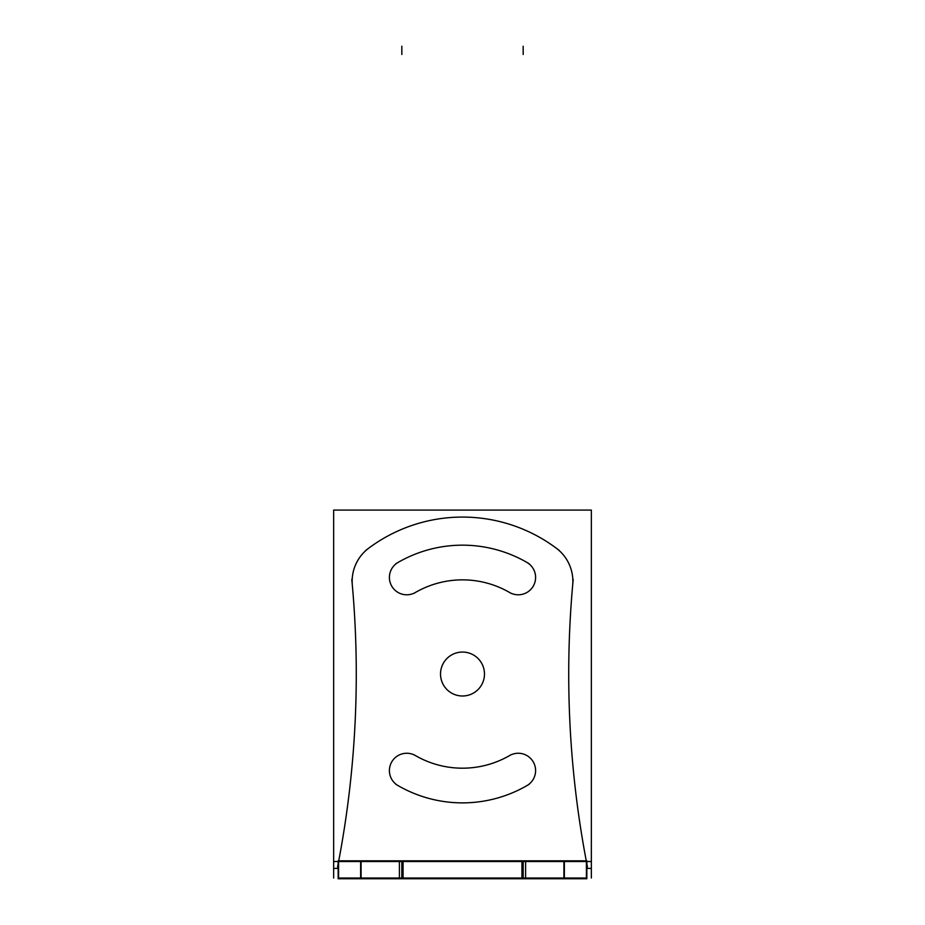<?xml version="1.0" encoding="UTF-8"?>
<svg xmlns="http://www.w3.org/2000/svg" width="925" height="925" viewBox="0 0 925 925"><rect width="100%" height="100%" fill="white"/><g stroke="black" fill="none" stroke-linecap="round" stroke-linejoin="round"><path stroke-width="1.39" d="M368.786 548.132A41.301 41.301 0 0 0 352.309 584.935A41.301 41.301 0 0 1 368.786 548.132A156.938 156.938 0 0 1 556.214 548.132A156.938 156.938 0 0 0 368.786 548.132M509.583 592.474A17.344 17.344 0 0 0 533.274 586.126A17.344 17.344 0 0 0 526.926 562.435A17.344 17.344 0 0 1 533.274 586.126A17.344 17.344 0 0 1 509.583 592.474M484.434 672.648A21.969 21.969 0 0 0 462.5 652.056A21.969 21.969 0 0 0 440.566 672.648A21.969 21.969 0 0 0 462.5 695.993A21.969 21.969 0 0 0 484.434 672.648M338.157 878.033L586.843 878.033M521.931 860.828L521.931 878.75M361.085 860.828L361.085 878.75L338.157 878.75L338.157 860.828L563.915 860.828L563.915 878.75L586.843 878.75L586.843 860.828L563.915 860.828M525.597 860.828L525.597 878.75L563.915 878.75M399.403 860.828L399.403 878.75L525.597 878.75M403.069 860.828L403.069 878.75M361.085 878.75L399.403 878.75M338.596 860.828L338.596 878.75M591.352 878.033L591.352 510.08L333.647 510.08L333.647 878.045M369.468 547.646A41.301 41.301 0 0 0 352.39 585.768M559.405 550.572A156.938 156.938 0 0 0 365.595 550.572M572.61 585.768A41.301 41.301 0 0 0 555.532 547.646M587.456 866.979A1003.602 1003.602 0 0 1 586.843 863.834M586.265 860.828A1003.602 1003.602 0 0 1 573.199 579.397M586.404 860.828L586.404 878.75M333.647 861.522L591.352 861.522M591.352 868.413L586.843 868.413M338.157 868.413L333.647 868.413M351.801 579.397A1003.602 1003.602 0 0 1 338.735 860.828M338.157 863.834A1003.602 1003.602 0 0 1 337.544 866.979M413.718 593.48A94.165 94.165 0 0 1 511.282 593.48M525.967 561.914A17.344 17.344 0 0 1 533.274 586.126A17.344 17.344 0 0 1 508.658 591.896M395.75 563.799A128.852 128.852 0 0 1 529.25 563.799M416.342 591.896A17.344 17.344 0 0 1 391.726 586.126A17.344 17.344 0 0 1 399.033 561.914M511.282 754.569A94.165 94.165 0 0 1 413.718 754.569M399.033 786.134A17.344 17.344 0 0 1 391.726 761.923A17.344 17.344 0 0 1 416.342 756.153M529.25 784.238A128.852 128.852 0 0 1 395.75 784.238M508.658 756.153A17.344 17.344 0 0 1 533.274 761.923A17.344 17.344 0 0 1 525.967 786.134M440.566 675.4A21.969 21.969 0 0 1 462.5 652.056A21.969 21.969 0 0 1 484.434 675.4M523.168 861.522L523.168 878.045L523.168 861.522M401.832 861.522L401.832 878.045L401.832 861.522M360.634 861.522L360.634 878.045L360.634 861.522M564.366 861.522L564.366 878.045L564.366 861.522M526.926 785.614A17.344 17.344 0 0 0 533.274 761.923A17.344 17.344 0 0 0 509.583 755.575M523.168 46.25L523.168 54.506M564.366 860.828L564.366 878.75M401.832 46.25L401.832 54.506M401.832 860.828L401.832 878.75"/></g></svg>
